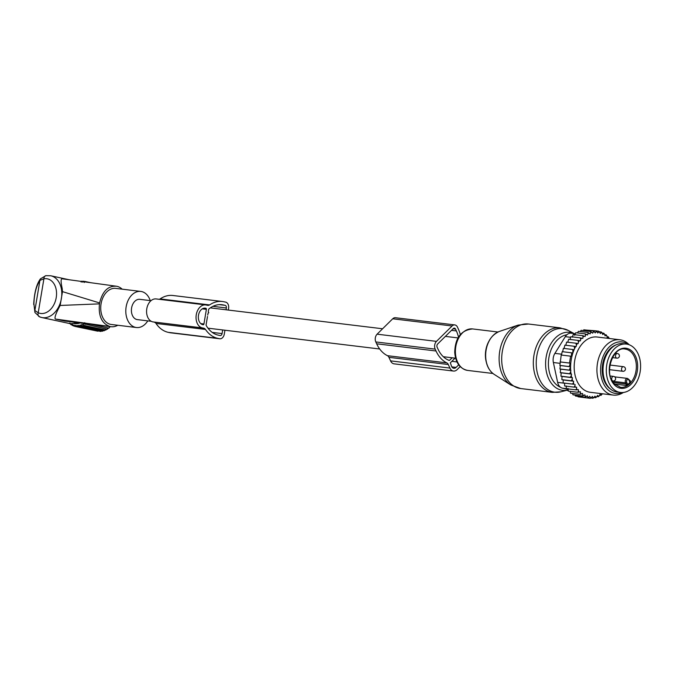 <?xml version="1.0" encoding="UTF-8"?>
<svg xmlns="http://www.w3.org/2000/svg" width="674" height="674" viewBox="0 0 674 674"><rect width="100%" height="100%" fill="white"/><g stroke="black" fill="none" stroke-linecap="round" stroke-linejoin="round"><path stroke-width="1.01" d="M150.984 300.688L139.821 299.332A10.211 7.136 96.9 0 0 131.548 308.288A10.211 7.136 96.9 0 0 136.906 319.535A10.211 7.136 96.9 0 0 137.361 319.611L151.229 321.296M122.163 289.163A20.431 14.264 96.9 0 0 116.888 286.307L116.728 286.273C108.169 285.574 102.473 291.134 99.626 302.955L62.488 291.64L62.176 288.371C60.761 282.01 60.753 278.825 62.16 278.817M150.243 300.596A18.181 12.696 96.9 0 0 140.773 291.421A18.181 12.696 96.9 0 0 135.255 292.465A18.181 12.696 96.9 0 0 125.811 311.877A18.181 12.696 96.9 0 0 136.401 327.522A18.181 12.696 96.9 0 0 141.919 326.486A18.181 12.696 96.9 0 0 147.791 320.875M140.773 291.421L115.709 288.379A18.181 12.696 96.9 0 0 110.191 289.424A18.181 12.696 96.9 0 0 100.738 308.835A18.181 12.696 96.9 0 0 111.328 324.48L136.401 327.522M40.457 278.809L39.918 280.392C36.278 286.079 34.273 293.881 33.894 303.78L34.93 312.492L39.614 316.831C38.14 316.291 37.677 314.935 38.224 312.77L34.871 310.512L39.918 280.392L43.911 278.783C44.088 276.601 44.947 275.565 46.498 275.683M62.488 291.64L60.171 305.457C55.832 313.385 54.249 317.926 55.42 319.063L64.443 321.018L109.997 326.519C101.808 323.604 98.303 316.047 99.466 303.864L99.626 302.955M110.148 326.561A20.431 14.264 96.9 0 0 111.058 326.713A20.431 14.264 96.9 0 0 117.268 325.542A20.431 14.264 96.9 0 0 117.79 325.264M61.755 278.741L116.728 286.273M34.93 312.492L33.894 303.78M60.171 305.457L99.466 303.864M55.42 319.063L109.997 326.519M111.058 326.713L64.443 321.018M39.614 316.831A21.357 15.249 -77.8 0 0 41.721 317.513L68.874 323.385A21.357 15.249 -77.8 0 0 73.121 323.478L77.114 322.812A19.799 14.146 -77.8 0 0 77.78 322.678M73.121 323.478A21.357 15.249 -77.8 0 0 76.314 322.501M101.555 331.035L100.856 331.482L78.563 326.654L77.063 325.382L76.929 326.679L99.71 331.229M103.358 330.605L102.507 331.237L80.214 326.418L78.622 325.256L78.563 326.654M97.84 331.204L75.328 326.486L74.014 325.011L73.761 326.073L72.565 324.523L72.261 325.449L71.166 323.823L70.837 324.615L69.852 322.939L69.447 323.495M110.57 326.654L107.638 326.292M110.073 326.772L108.91 328.154L90.99 324.278M108.632 327.884L107.368 329.224L83.273 323.646L83.483 325.281L81.739 324.379L81.857 325.955L80.189 324.919L80.214 326.418M107.149 328.811L105.776 330.1L83.483 325.281M105.616 329.544L104.15 330.774L81.857 325.955M84.764 322.72L85.076 324.405M80.071 322.956A20.389 14.558 102.2 0 1 73.55 323.402M76.929 326.679L75.522 325.298L75.328 326.486M75.244 326.393L73.761 326.073M73.483 325.711L72.261 325.449M71.848 324.834L70.837 324.615M70.332 323.764L69.498 323.587M85.986 282.044L85.547 281.985M84.242 282.507L84.511 281.37L83.728 281.74M82.734 282.212L82.91 281.176L82.253 281.538M81.192 282.136L81.006 281.37M82.413 281.446L81.276 281.201M84.292 281.471L82.91 281.176M90.476 282.659L84.511 281.37M89.549 282.532L86.078 281.783M224.939 330.235L224.299 334.068A5.569 3.892 -83.1 0 1 219.817 338.778A5.569 3.892 -83.1 0 1 219.572 338.736L217.727 338.34A33.692 23.531 -83.1 0 1 205.486 329.443A4.642 3.244 -83.1 0 0 203.801 328.213L202.301 327.893A11.61 8.105 -83.1 0 1 196.21 315.112A11.61 8.105 -83.1 0 1 205.604 304.934A11.61 8.105 -83.1 0 1 206.126 305.019L207.626 305.347A4.642 3.244 -83.1 0 0 207.836 305.381A4.642 3.244 -83.1 0 0 209.589 304.909A33.692 23.531 -83.1 0 1 222.353 301.497A33.692 23.531 -83.1 0 1 223.844 301.75L225.697 302.146A5.569 3.892 -83.1 0 1 228.587 308.456L228.317 310.065M203.801 328.213L152.821 321.894A11.61 8.105 -83.1 0 1 146.738 309.113A11.61 8.105 -83.1 0 1 156.132 298.936L205.604 304.934M154.321 322.214A4.642 3.244 -83.1 0 1 156.006 323.444A33.692 23.531 -83.1 0 0 168.247 332.341L170.092 332.737A5.569 3.892 -83.1 0 0 170.345 332.779A5.569 3.892 -83.1 0 0 170.589 332.796M209.589 304.909L160.117 298.911A4.642 3.244 -83.1 0 1 159.258 299.315M160.117 298.911A33.692 23.531 -83.1 0 1 172.873 295.49L222.353 301.497M207.735 315.087L208.039 313.258L208.788 312.711L208.266 311.885L208.662 309.509A0.927 0.649 -83.1 0 1 209.016 308.852A30.448 21.265 -83.1 0 1 221.957 304.715A30.448 21.265 -83.1 0 1 223.313 304.951L225.158 305.347A2.325 1.618 -83.1 0 1 226.363 307.976L212.933 306.35M207.499 316.46L206.109 324.775A0.927 0.649 -83.1 0 0 206.227 325.534A30.448 21.265 -83.1 0 0 218.258 335.138L220.103 335.534A2.325 1.618 -83.1 0 0 220.213 335.551A2.325 1.618 -83.1 0 0 222.075 333.588L222.681 329.957M206.387 309.341L203.936 323.983A0.927 0.649 -83.1 0 1 203.152 324.758L202.832 324.691A8.358 5.839 -83.1 0 1 198.451 315.483A8.358 5.839 -83.1 0 1 205.216 308.161A8.358 5.839 -83.1 0 1 205.587 308.22L205.907 308.296A0.927 0.649 -83.1 0 1 206.387 309.341L202.301 308.852M226.06 309.787L226.363 307.976M567.281 390.17L567.516 390.499A0.927 0.438 155.4 0 0 568.19 390.591L568.3 390.558M620.527 392.462L617.224 392.066A24.374 17.018 -83.1 0 1 608.639 387.213A24.374 17.018 -83.1 0 1 604.746 359.158A24.374 17.018 -83.1 0 1 623.096 343.673L626.39 344.069A24.374 17.018 -83.1 0 1 634.975 348.921A24.374 17.018 -83.1 0 1 638.868 376.977A24.374 17.018 -83.1 0 1 620.527 392.462A24.374 17.018 -83.1 0 1 611.933 387.609A24.374 17.018 -83.1 0 1 608.041 359.562A24.374 17.018 -83.1 0 1 626.39 344.069M627.469 384.744A1.854 1.297 96.9 0 0 627.283 383.557L626.744 382.377A1.854 1.297 96.9 0 1 627.174 379.782A1.854 1.297 96.9 0 1 628.977 380.178L629.516 381.358A1.854 1.297 96.9 0 0 630.198 382.048A19.268 13.455 -83.1 0 1 627.469 384.744L625.733 385.418L614.343 384.037M630.198 382.048L630.417 380.793L629.609 380.7M609.119 338.474L609.111 338.238A32.959 23.017 96.9 0 0 608.209 337.278L607.164 337.623L607.013 336.174A32.959 23.017 96.9 0 0 606.027 335.382L605.008 335.888L604.738 334.481A32.959 23.017 96.9 0 0 603.685 333.866L603.845 333.226L602.168 333.023M560.33 365.544L559.867 365.426L560.338 361.963L570.238 363.16L569.269 366.563L570.558 366.782L560.33 365.544L559.926 368.998L560.608 369.167L560.279 372.621L561.172 372.84L560.92 376.185L562.04 376.454L561.863 379.639L563.22 379.968L563.102 382.942L574.037 384.298A32.959 23.017 96.9 0 1 573.397 382.815L573.658 381.24L572.731 381.037A32.959 23.017 96.9 0 1 572.184 379.31L572.453 377.718L571.729 377.566A32.959 23.017 96.9 0 1 571.375 375.957A32.959 23.017 96.9 0 1 571.299 375.536L571.535 374.095L571.038 373.986A32.959 23.017 96.9 0 1 570.743 371.433L570.667 370.363A32.959 23.017 96.9 0 1 574.113 349.73L574.534 348.761A32.959 23.017 96.9 0 1 575.638 346.512L576.135 346.613L576.38 345.181A32.959 23.017 96.9 0 1 577.433 343.47L578.157 343.63L578.418 342.038A32.959 23.017 96.9 0 1 579.488 340.665L580.415 340.859L580.676 339.283A32.959 23.017 96.9 0 1 581.755 338.171L582.774 338.449L583.061 336.975A32.959 23.017 96.9 0 1 584.114 336.115L585.091 336.562L585.495 335.13A32.959 23.017 96.9 0 1 586.607 334.439L587.534 335.045L588.04 333.681A32.959 23.017 96.9 0 1 589.186 333.167L590.045 333.925L590.66 332.636A32.959 23.017 96.9 0 1 591.831 332.307L592.615 333.209L593.322 332.012A32.959 23.017 96.9 0 1 594.502 331.878L595.201 332.914L595.993 331.827A32.959 23.017 96.9 0 1 597.164 331.886L597.762 333.04L598.63 332.08A32.959 23.017 96.9 0 1 599.776 332.324L600.273 333.579L601.208 332.762A32.959 23.017 96.9 0 1 602.312 333.2L602.699 334.531L603.685 333.866M575.074 384.466L574.863 385.958A32.959 23.017 96.9 0 0 575.571 387.196L576.624 387.188L576.531 388.687A32.959 23.017 96.9 0 0 577.34 389.791L578.402 389.614L578.427 391.105A32.959 23.017 96.9 0 0 579.337 392.057L580.381 391.712L580.533 393.169A32.959 23.017 96.9 0 0 581.519 393.961L582.538 393.447L582.808 394.854A32.959 23.017 96.9 0 0 583.861 395.469L582.378 395.95L572.967 394.812L572.496 393.397M602.177 393.742L602.051 394.206A32.959 23.017 96.9 0 1 600.938 394.897L600.012 394.29L599.506 395.663A32.959 23.017 96.9 0 1 598.352 396.169L597.493 395.411L596.878 396.7A32.959 23.017 96.9 0 1 595.706 397.028L594.923 396.127L594.215 397.323A32.959 23.017 96.9 0 1 593.044 397.458L592.345 396.422L591.553 397.508A32.959 23.017 96.9 0 1 590.382 397.449L589.775 396.304L588.908 397.256A32.959 23.017 96.9 0 1 587.77 397.011L587.265 395.756L586.338 396.573A32.959 23.017 96.9 0 1 585.234 396.144L584.847 394.804L583.861 395.469M619.886 339.772L597.122 337.017A27.853 19.453 96.9 0 0 574.846 374.205A27.853 19.453 96.9 0 0 590.416 392.319L613.18 395.082A27.853 19.453 -83.1 0 1 597.602 376.968A27.853 19.453 -83.1 0 1 619.886 339.772A27.853 19.453 -83.1 0 1 629.196 344.759M607.072 336.747L608.428 336.907L609.111 338.238M604.772 334.7L606.221 334.868L607.013 336.174M606.027 335.382L606.221 334.868M604.738 334.481L603.845 333.226M599.22 331.743L601.326 331.996L602.312 333.2M601.208 332.762L601.326 331.996M596.035 330.875L598.697 331.195L599.776 332.324M598.63 332.08L598.697 331.195M586.228 330.083L596.001 330.841L597.164 331.886M595.993 331.827L596.001 330.841M583.229 330.589L583.852 329.797L593.255 330.934L594.502 331.878M593.322 332.012L593.255 330.934M591.831 332.307L590.517 331.473L590.66 332.636M589.186 333.167L587.804 332.451L588.04 333.681M586.607 334.439L585.167 333.857L585.495 335.13M584.114 336.115L582.639 335.669L583.061 336.975M581.755 338.171L580.247 337.859L580.676 339.283M579.488 340.665L578.022 340.404L578.418 342.038M576.38 345.181L576.026 343.226L577.433 343.47M574.534 348.761L574.282 346.276L575.638 346.512M570.667 370.363L569.336 370.136L570.558 366.782M574.113 349.73L572.79 349.503L572.858 353.016L571.577 352.797L571.384 356.293L570.625 356.167L569.479 363.033L570.238 363.16M560.608 369.167L570.912 370.414M559.926 368.998L569.336 370.136M570.743 371.433L569.682 373.758L571.038 373.986M561.172 372.84L571.535 374.095M560.279 372.621L569.682 373.758M571.299 375.536L570.322 377.322L571.729 377.566M562.04 376.454L572.453 377.718M560.92 376.185L570.322 377.322M572.184 379.31L571.266 380.785L572.731 381.037M563.22 379.968L573.658 381.24M561.863 379.639L571.266 380.785M573.397 382.815L572.512 384.079L574.037 384.298M563.102 382.942L572.512 384.079M564.627 383.203L564.618 385.975L574.029 387.12L574.863 385.958M575.571 387.196L574.029 387.12M566.177 385.924L566.396 388.721L575.798 389.858L576.531 388.687M577.34 389.791L575.798 389.858M567.955 388.35L568.393 391.122L577.795 392.268L578.427 391.105M579.337 392.057L577.795 392.268M570.145 391.341L570.592 393.161L580.002 394.307L580.533 393.169M581.519 393.961L580.002 394.307M582.808 394.854L582.378 395.95M575.065 395.065L575.486 396.042L584.897 397.18L585.234 396.144M586.338 396.573L584.897 397.18M577.829 396.32L578.115 396.834L587.526 397.98L587.77 397.011M588.908 397.256L587.526 397.98M580.803 397.163L590.23 398.334L590.382 397.449M591.553 397.508L590.23 398.334M590.795 397.98L592.968 398.241L593.044 397.458M594.215 397.323L592.968 398.241M595.706 397.028L595.706 397.702L596.878 396.7M598.352 396.169L598.419 396.725L599.506 395.663M600.938 394.897L601.056 395.326L602.051 394.206M561.493 355.097L562.175 351.659L571.577 352.797M560.338 361.963L561.215 355.029L570.625 356.167M560.069 361.896L569.479 363.033M559.867 365.426L569.269 366.563M568.115 389.404L562.386 388.165A9.284 6.487 96.9 0 1 557.651 382.402L553.371 362.519A9.284 6.487 -83.1 0 1 554.904 353.37L565.301 336.663A9.284 6.487 -83.1 0 1 571.156 333.209L575.326 333.714M616.095 344.869A23.674 16.538 96.9 0 0 602.75 375.814A23.674 16.538 96.9 0 0 610.711 389.227M628.269 344.456A25.983 18.147 96.9 0 0 607.83 348.483A25.983 18.147 96.9 0 0 601.191 376.606A25.983 18.147 96.9 0 0 622.439 392.538M623.416 392.462A27.853 19.453 -83.1 0 1 613.18 395.082M562.638 351.769L563.38 348.357L572.79 349.503M564.062 348.534L564.871 345.139L574.282 346.276M565.764 345.358L566.623 342.089L576.026 343.226M567.744 342.367L568.62 339.266L578.022 340.404M569.977 339.595L570.836 336.722L580.247 337.859M572.327 337.177L573.229 334.523L582.639 335.669M574.644 335.29L575.764 332.712L585.167 333.857M577.534 332.931L578.402 331.313L587.804 332.451M580.322 331.541L581.106 330.336L590.517 331.473M599.692 395.158L601.056 395.326M596.953 396.548L598.419 396.725M593.988 397.492L595.706 397.702M449.929 368.08L448.294 364.516A4.642 3.244 -83.1 0 0 446.811 362.882L387.44 355.678A4.642 3.244 -83.1 0 1 388.923 357.321L390.558 360.876A7.431 5.19 -83.1 0 0 394.122 363.85L453.492 371.054A7.431 5.19 -83.1 0 1 449.929 368.08L390.558 360.876M460.182 366.605L457.115 369.63A7.431 5.19 -83.1 0 1 453.492 371.054M446.811 362.882A33.658 23.506 -83.1 0 1 436.027 350.994L435.177 349.132A5.569 3.892 -83.1 0 1 436.474 341.373L452.086 325.98A5.569 3.892 -83.1 0 1 454.798 324.919A5.569 3.892 -83.1 0 1 457.478 327.151L458.328 329.005A33.658 23.506 -83.1 0 1 460.334 334.582M387.44 355.678A33.658 23.506 -83.1 0 1 376.656 343.799L375.806 341.937A5.569 3.892 -83.1 0 1 377.103 334.178L392.715 318.785A5.569 3.892 -83.1 0 1 395.427 317.715L454.798 324.919M452.153 357.784L449.651 360.245A0.927 0.649 -83.1 0 1 449.095 360.396A30.406 21.239 -83.1 0 1 437.982 349.073L437.131 347.211A2.325 1.618 -83.1 0 1 437.67 343.976L453.282 328.583A2.325 1.618 -83.1 0 1 454.411 328.145A2.325 1.618 -83.1 0 1 455.523 329.072L453.088 328.777M458.497 337.177A30.406 21.239 -83.1 0 0 456.374 330.934L455.523 329.072M458.699 364.828L456.096 367.397A4.642 3.244 -83.1 0 1 453.829 368.29A4.642 3.244 -83.1 0 1 451.597 366.429L450.342 362.806L455.076 358.138M39.269 316.721L41.721 317.513A21.357 15.249 -77.8 0 0 57.121 309.518A21.357 15.249 -77.8 0 0 61.233 288.169A21.357 15.249 -77.8 0 0 50.752 275.767L45.84 275.666L40.432 278.851C36.539 284.175 34.298 292.71 33.7 304.446M38.224 312.77L43.911 278.783A17.642 12.595 -77.8 0 1 56.085 289.095A17.642 12.595 -77.8 0 1 51.999 307.706A17.642 12.595 -77.8 0 1 38.224 312.77M202.301 327.893L152.821 321.894M205.486 329.443L156.006 323.444M217.727 338.34L168.247 332.341M219.572 338.736L170.092 332.737M225.158 305.347L219.294 304.64M223.313 304.951L220.583 304.614M222.075 333.588L212.234 332.4M203.936 323.983L200.759 323.596M205.907 308.296L204.593 308.136M205.587 308.22L204.837 308.136M510.875 385.014A31.813 22.217 -83.1 0 1 499.139 360.211A31.813 22.217 -83.1 0 1 518.138 325.104L528.467 324.017A32.495 22.697 -83.1 0 0 501.717 360.674A32.495 22.697 -83.1 0 0 520.648 388.536L510.875 385.014L494.076 374.314C488.835 370.658 485.988 364.718 485.533 356.487C485.786 343.875 490.369 335.534 499.266 331.473A22.748 15.89 96.9 0 0 485.684 356.58A22.748 15.89 96.9 0 0 494.076 374.314M574.063 333.563A29.226 20.414 -83.1 0 0 545.62 365.274A29.226 20.414 -83.1 0 0 568.064 389.968L560.835 391.813L552.276 392.369A32.495 22.697 -83.1 0 1 533.345 364.508A32.495 22.697 -83.1 0 1 560.094 327.85L528.467 324.017M486.139 361.534A20.894 14.592 -83.1 0 1 485.415 356.142A20.894 14.592 -83.1 0 1 488.507 341.988M560.835 391.813A32.023 22.368 -83.1 0 1 536.243 364.76A32.023 22.368 -83.1 0 1 568.275 330.445L560.094 327.85M492.913 373.48L467.596 370.414A20.894 14.592 -83.1 0 1 455.422 352.502A20.894 14.592 -83.1 0 1 472.626 328.937L497.943 332.004M560.448 387.255A26.985 18.847 -83.1 0 1 548.417 365.123A26.985 18.847 -83.1 0 1 566.868 334.759M568.19 390.591L567.87 390.019M633.004 352.241A20.195 14.103 -83.1 0 1 633.99 380.431A20.195 14.103 -83.1 0 1 613.913 384.298A20.195 14.103 -83.1 0 1 612.927 356.108A20.195 14.103 -83.1 0 1 633.004 352.241M625.118 349.065A19.268 13.455 -83.1 0 1 631.9 352.898A19.268 13.455 -83.1 0 1 634.984 375.073A19.268 13.455 -83.1 0 1 620.476 387.314L613.955 383.607C603.609 373.32 613.096 346.057 625.118 349.065M613.054 382.444L626.07 384.028L625.531 382.84A0.927 0.438 -24.6 0 0 626.744 382.377M625.733 385.418A0.927 0.649 96.9 0 0 626.07 384.028A0.927 0.438 155.4 0 0 627.283 383.557M629.516 381.358A0.927 0.438 -24.6 0 0 629.701 380.894L629.861 381.105A0.927 0.649 96.9 0 0 630.417 380.793M612.278 381.24L625.531 382.84A2.789 1.946 96.9 0 1 625.582 379.841A2.789 1.946 96.9 0 1 627.536 378.426L629.162 379.706A0.927 0.438 -24.6 0 1 628.977 380.178M611.882 377.726A2.325 1.618 96.9 0 0 613.02 381.004A2.325 2.325 0 0 0 615.463 379.546A2.325 2.325 0 0 0 613.576 376.395A2.325 1.618 96.9 0 0 611.882 377.726M615.707 354.861A2.325 1.618 96.9 0 0 616.845 358.138A2.325 2.325 0 0 0 619.288 356.672A2.325 2.325 0 0 0 617.401 353.53A2.325 1.618 96.9 0 0 615.707 354.861M621.731 368.012A2.325 1.618 96.9 0 0 622.869 371.29A2.325 2.325 0 0 0 625.312 369.824A2.325 2.325 0 0 0 623.433 366.681A2.325 1.618 96.9 0 0 621.731 368.012M557.651 382.402L564.627 383.245M553.371 362.519L560.145 363.345M562.386 388.165L566.387 388.654M554.904 353.37L561.661 354.195M565.301 336.663L570.659 337.312M448.294 364.516L388.923 357.321M436.027 350.994L376.656 343.799M435.177 349.132L375.806 341.937M436.474 341.373L377.103 334.178M452.086 325.98L392.715 318.785M456.374 330.934L451.496 330.344M449.651 360.245L448.32 360.084M456.096 367.397L451.841 366.883M456.989 361.955L451.841 361.331M69.136 279.752L50.752 275.767M207.971 328.171L379.689 348.997M443.307 356.714L455.607 358.206M210.322 307.883L382.588 328.769M445.371 336.385L458.067 337.927M219.817 338.778L170.345 332.779M499.266 331.473L518.138 325.104M467.596 370.414C459.794 368.661 455.506 362.612 454.723 352.266C455.177 337.868 461.151 330.091 472.626 328.937M574.13 333.571L568.275 330.445M552.276 392.369L520.648 388.536M629.701 380.894L629.162 379.706M614.73 376.876L627.536 378.426M612.085 380.894L613.02 381.004M610.223 375.991L613.576 376.395M612.455 357.608L616.845 358.138M615.438 353.294L617.401 353.53M609.515 369.672L622.869 371.29M609.953 365.047L623.433 366.681"/></g></svg>
